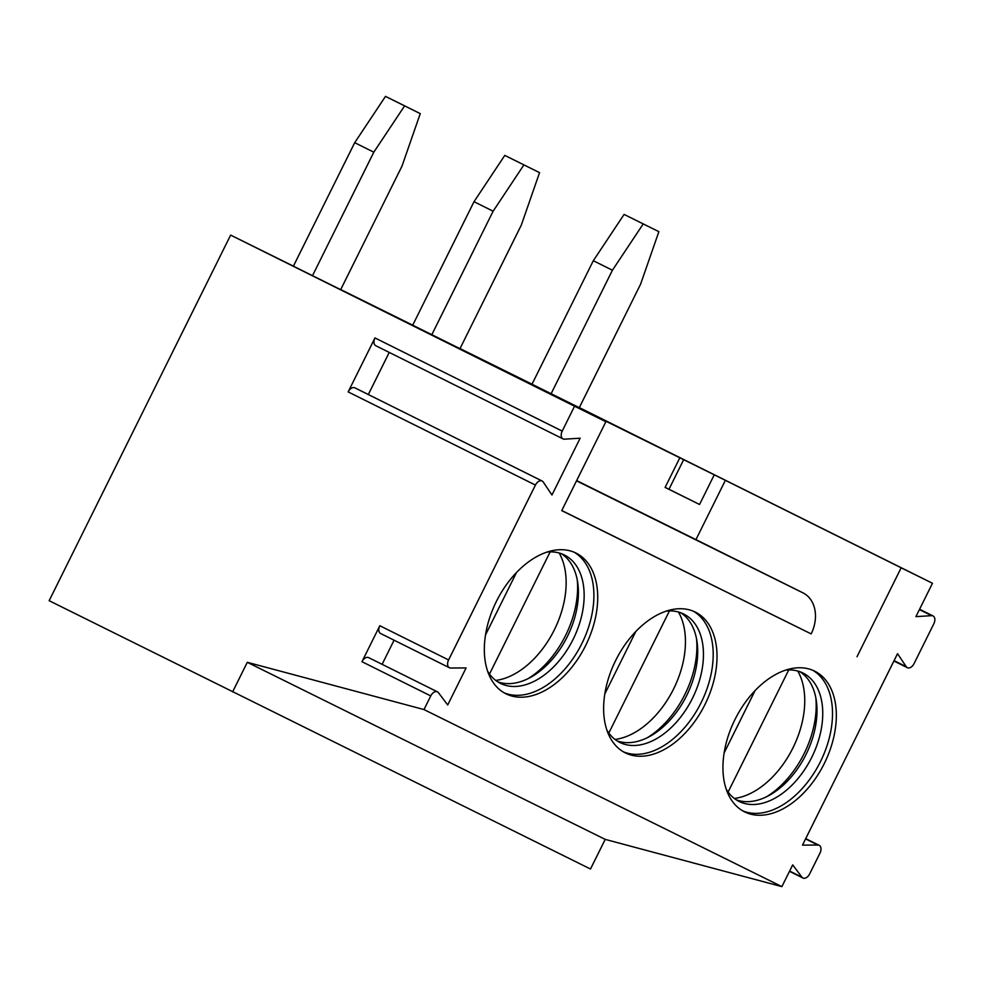 <?xml version="1.0" encoding="UTF-8"?>
<svg xmlns="http://www.w3.org/2000/svg" width="983" height="983" viewBox="0 0 983 983"><rect width="100%" height="100%" fill="white"/><g stroke="black" fill="none" stroke-linecap="round" stroke-linejoin="round"><path stroke-width="1.47" d="M562.215 431.095A6.623 4.19 116.5 0 0 563.026 438.885A6.623 4.19 116.5 0 0 564.488 439.168L580.142 438.197L551.942 495.014L543.23 482.002A6.623 4.19 116.5 0 0 542.125 481.006L354.875 387.843A6.623 4.19 -63.5 0 0 348.166 391.91L374.965 337.931L562.215 431.095L574.563 406.212L230.636 235.097L49.15 600.699L590.488 869.021L605.209 839.384L781.89 886.629L792.691 864.893L801.944 877.18A6.623 4.19 116.5 0 0 802.939 878.016A6.623 4.19 116.5 0 0 809.636 873.948L819.982 853.109A6.623 4.19 116.5 0 0 819.171 845.319A6.623 4.19 116.5 0 0 817.893 845.036L802.497 845.122L897.528 653.683L906.24 666.695A6.623 4.19 116.5 0 0 907.346 667.69A6.623 4.19 116.5 0 0 914.055 663.623L933.85 623.726A6.623 4.19 116.5 0 0 933.039 615.948A6.623 4.19 116.5 0 0 931.577 615.665L915.923 616.624L932.474 583.275L579.331 407.601M574.563 406.212L605.884 421.707L561.735 510.632L811.159 633.9A33.09 25.607 -63.7 0 0 802.951 592.847L695.952 539.618L725.38 480.331L901.165 567.793L857.016 656.718M932.474 583.275L901.165 567.793M781.89 886.629L423.98 709.566L430.751 695.927A6.623 4.19 116.5 0 1 437.46 691.86A6.623 4.19 116.5 0 1 438.455 692.708L447.707 704.983L466.102 667.936L450.706 668.022A6.623 4.19 116.5 0 1 449.415 667.74A6.623 4.19 116.5 0 1 448.604 659.949L535.416 485.074A6.623 4.19 116.5 0 1 542.125 481.006M575.977 553.06A78.603 49.789 -63.5 0 1 576.038 553.097A78.603 49.789 -63.5 0 1 585.622 645.585A78.603 49.789 -63.5 0 1 506.073 693.863A78.603 49.789 -63.5 0 1 506.012 693.838A78.603 49.789 -63.5 0 1 496.427 601.338A78.603 49.789 -63.5 0 1 575.977 553.06M695.276 612.077A78.603 49.789 -63.5 0 1 695.337 612.114A78.603 49.789 -63.5 0 1 704.922 704.614A78.603 49.789 -63.5 0 1 625.385 752.892A78.603 49.789 -63.5 0 1 625.311 752.855A78.603 49.789 -63.5 0 1 615.727 660.355A78.603 49.789 -63.5 0 1 695.276 612.077M814.575 671.106A78.603 49.789 -63.5 0 1 814.649 671.131A78.603 49.789 -63.5 0 1 824.233 763.631A78.603 49.789 -63.5 0 1 744.684 811.909A78.603 49.789 -63.5 0 1 744.623 811.884A78.603 49.789 -63.5 0 1 735.038 719.384A78.603 49.789 -63.5 0 1 814.575 671.106M605.884 421.707L560.371 399.061M560.519 398.766L725.38 480.331M532.024 384.193L460.032 348.584M412.713 325.176L340.72 289.555M293.413 266.147L230.636 235.097M539.556 172.639L504.795 155.388L474.015 201.699L412.7 325.213L459.983 348.658L521.297 225.144L539.556 172.639L523.902 164.898L493.122 211.21L431.807 334.724M658.868 231.669L624.094 214.417L593.314 260.716L532 384.23L579.294 407.687L640.597 284.173L658.868 231.669L643.214 223.927L612.421 270.227L551.107 393.741M420.257 113.623L385.496 96.371L354.703 142.682L293.389 266.196L340.683 289.641L401.998 166.127L420.257 113.623L404.603 105.881L373.81 152.181L312.496 275.695M354.703 142.682L373.81 152.181M385.496 96.371L404.603 105.881M474.015 201.699L493.122 211.21M504.795 155.388L523.902 164.898M593.314 260.716L612.421 270.227M624.094 214.417L643.214 223.927M665.135 487.359L668.981 489.264L683.689 459.614M714.26 474.826L699.552 504.476L668.981 489.264M679.818 457.783L665.098 487.433L699.552 504.476M576.652 480.589L695.952 539.618M561.784 510.533L811.159 633.9M449.415 667.74L380.63 633.519A6.623 4.19 116.5 0 1 379.819 625.729L361.965 661.706L430.751 695.927M232.578 691.958L247.298 662.309L423.98 709.566M382.117 664.324L394.085 640.203M437.46 691.86L368.674 657.639A6.623 4.19 116.5 0 0 361.965 661.706M605.209 839.384L247.298 662.309M563.026 438.885L375.776 345.721A6.623 4.19 -63.5 0 1 374.965 337.931M368.318 394.539L389.231 352.418M574.097 552.213A78.603 49.789 -63.5 0 1 581.776 643.742A78.603 49.789 -63.5 0 1 504.132 692.818M487.679 671.303A71.71 45.415 116.5 0 0 500.482 683.382A71.71 45.415 116.5 0 0 500.544 683.418A71.71 45.415 -63.5 0 0 573.114 639.368A71.71 45.415 -63.5 0 0 564.365 554.99A71.71 45.415 -63.5 0 0 564.303 554.953A71.71 45.415 116.5 0 0 547.015 552.065M561.416 553.724A71.71 45.415 -63.5 0 1 577.734 582.784A71.71 45.415 -63.5 0 1 530.709 677.275A71.71 45.415 -63.5 0 1 497.693 681.797M577.242 579.847A78.603 49.789 -63.5 0 1 528.08 678.663M495.751 680.42A77.215 48.904 116.5 0 0 554.289 629.943A77.215 48.904 116.5 0 0 559.155 552.999M489.509 674.019L550.136 551.881M516.517 572.475L485.541 634.871M693.396 611.229A78.603 49.789 -63.5 0 1 701.076 702.759A78.603 49.789 -63.5 0 1 623.443 751.835M606.99 730.32A71.71 45.415 116.5 0 0 619.794 742.411A71.71 45.415 116.5 0 0 619.843 742.435A71.71 45.415 -63.5 0 0 692.413 698.397A71.71 45.415 -63.5 0 0 683.664 614.006A71.71 45.415 -63.5 0 0 683.615 613.982A71.71 45.415 116.5 0 0 666.314 611.082M680.727 612.741A71.71 45.415 -63.5 0 1 697.033 641.801A71.71 45.415 -63.5 0 1 650.021 736.304A71.71 45.415 -63.5 0 1 617.005 740.826M696.542 638.864A78.603 49.789 -63.5 0 1 647.379 737.68M615.051 739.449A77.215 48.904 116.5 0 0 673.601 688.96A77.215 48.904 116.5 0 0 678.454 612.016M635.817 631.491L604.84 693.9M608.809 733.048L669.435 610.898M812.695 670.246A78.603 49.789 -63.5 0 1 820.387 761.788A78.603 49.789 -63.5 0 1 742.743 810.864M726.29 789.349A71.71 45.415 116.5 0 0 739.093 801.428A71.71 45.415 116.5 0 0 739.155 801.452A71.71 45.415 -63.5 0 0 811.712 757.414A71.71 45.415 -63.5 0 0 802.976 673.036A71.71 45.415 -63.5 0 0 802.914 672.999A71.71 45.415 116.5 0 0 785.614 670.111M800.027 671.77A71.71 45.415 -63.5 0 1 816.332 700.83A71.71 45.415 -63.5 0 1 769.32 795.321A71.71 45.415 -63.5 0 1 736.304 799.843M815.841 697.893A78.603 49.789 -63.5 0 1 766.691 796.697M734.362 798.466A77.215 48.904 116.5 0 0 792.9 747.989A77.215 48.904 116.5 0 0 797.754 671.033M755.116 690.521L724.139 752.917M728.108 792.065L788.747 669.927M801.944 877.18L789.632 871.049M576.529 480.834L802.951 592.847M379.819 625.729L448.604 659.949M348.166 391.91L535.416 485.074M931.577 615.665L919.412 609.607M906.24 666.695L894.075 660.637M817.893 845.036L805.581 838.917M789.496 871.331L802.939 878.016M893.903 660.994L907.346 667.69M919.584 609.251L933.039 615.948M805.716 838.634L819.171 845.319"/></g></svg>
